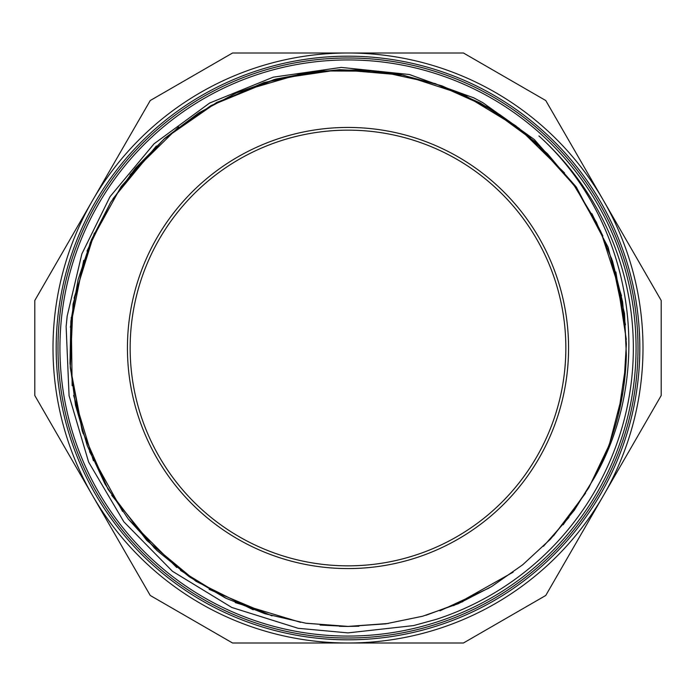 <?xml version="1.0" encoding="UTF-8"?>
<svg xmlns="http://www.w3.org/2000/svg" width="696" height="696" viewBox="0 0 696 696"><rect width="100%" height="100%" fill="white"/><g stroke="black" fill="none" stroke-linecap="round" stroke-linejoin="round"><path stroke-width="1.04" d="M594.21 478.03A278.435 278.435 0 0 0 626.348 354.995L624.512 313.478L608.121 247.271L576.245 186.963L534.345 139.557L482.867 102.686L473.837 97.866L409.379 74.507L341.231 67.408L273.197 77.178L209.592 103.06L154.068 143.785L110.003 196.716L81.858 253.927L67.181 316.027L66.129 326.537L69.069 395.72L88.609 462.048L123.853 521.809L172.443 571.277L231.785 607.469L298.132 628.297L348 632.89L413.598 625.573L436.175 619.379A285.343 285.343 0 0 0 538.93 135.946C632.351 220.31 656.815 369.002 594.193 478.03L574.383 510.133L550.371 539.226L522.644 564.821L491.733 586.467L458.194 603.728L422.603 616.238L385.636 623.86L348 626.452L305.979 623.251L264.906 613.724L225.73 598.16L189.373 576.845L156.661 550.249L128.299 519.051L104.983 483.938L87.278 445.684L75.516 405.194L69.974 363.416L70.862 321.274L78.082 279.731L91.446 239.755L110.742 202.284L135.476 168.145L165.048 138.095L198.821 112.882L236.04 93.09L275.807 79.092L317.219 71.253L359.353 69.817L401.227 74.716L441.882 85.843L480.362 103.052L515.823 125.854L547.465 153.703L574.487 186.049L596.324 222.111L612.515 261.035L622.615 301.951L626.383 343.946L623.825 386.028M348 636.066A288.066 288.066 0 0 1 98.528 203.971A288.066 288.066 0 0 1 597.472 203.971A288.066 288.066 0 0 1 348 636.066M608.234 447.023L588.825 487.705L563.168 524.749M513.117 572.173L453.609 605.65M388.333 623.477L348 626.426L320.099 625.052M253.24 609.792L195.959 581.273L146.743 540.392L108.115 489.366L82.189 430.876L70.287 367.993L73.045 304.074L90.358 242.46L121.226 186.424L164.126 138.939L216.691 102.451L276.225 78.996L339.526 69.67L403.288 75.133L464.136 94.917L518.816 128.142L564.534 172.93M600.578 230.872L621.519 295.826M625.965 363.921L618.309 414.79M585.553 493.203L553.529 535.842M488.931 588.111L439.968 610.81M358.945 626.2L348 626.409L305.527 623.181M226.374 598.447L180.499 570.424M122.592 511.421L89.575 451.695M72.149 385.715L71.227 317.48M87 251.082L110.429 202.788M163.612 139.391L210.766 105.731L263.854 82.589L320.604 70.931L378.52 71.227L435.113 83.563L487.966 107.28L534.711 141.471L573.426 184.571M611.488 258.051L625.487 324.841M622.755 393.031L609.792 442.813M568.989 517.346L543.411 546.325M462.927 601.588L425.969 615.281M300.585 622.346L235.265 602.606M176.74 567.51L128.464 519.286M93.421 460.726L73.619 395.415M70.357 327.25L83.711 260.33M113.004 198.699L156.356 145.995M211.262 105.479L274.355 79.466M298.201 74.037L339.457 69.713L380.921 71.531M460.726 93.412L497.309 113.004L530.587 137.773M576.218 188.52L602.597 235.265M615.89 272.023L626.287 339.465M348 626.443L339.465 626.322M272.032 615.856L209.139 589.355M154.625 548.309L111.691 495.282M82.989 433.364L70.157 366.331M74.072 298.201L94.378 233.064M129.987 174.844L178.628 126.985M237.484 92.455L303.004 73.211M371.203 70.548L395.267 73.628M499.241 114.24L519.538 128.708M591.817 213.576L602.893 235.996M661.2 300.481L545.751 100.52L463.449 53L232.551 53L150.249 100.52L34.8 300.481L34.8 395.519L150.249 595.48L232.551 643L463.449 643L545.751 595.48L661.2 395.519L661.2 300.481M92.524 495.5A295 295 0 0 1 348 53A295 295 0 0 1 603.476 495.5A295 295 0 0 1 92.524 495.5M348 639.824A291.824 291.824 0 0 0 600.726 202.092A291.824 291.824 0 0 0 95.274 202.092A291.824 291.824 0 0 0 348 639.824M348 638.006A290.006 290.006 0 0 0 599.152 202.997A290.006 290.006 0 0 0 96.848 202.997A290.006 290.006 0 0 0 348 638.006M348 568.571A220.571 220.571 0 0 0 539.017 237.719A220.571 220.571 0 0 0 156.983 237.719A220.571 220.571 0 0 0 348 568.571M348 565.848A217.848 217.848 0 0 0 536.659 239.076A217.848 217.848 0 0 0 159.34 239.076A217.848 217.848 0 0 0 348 565.848"/></g></svg>
